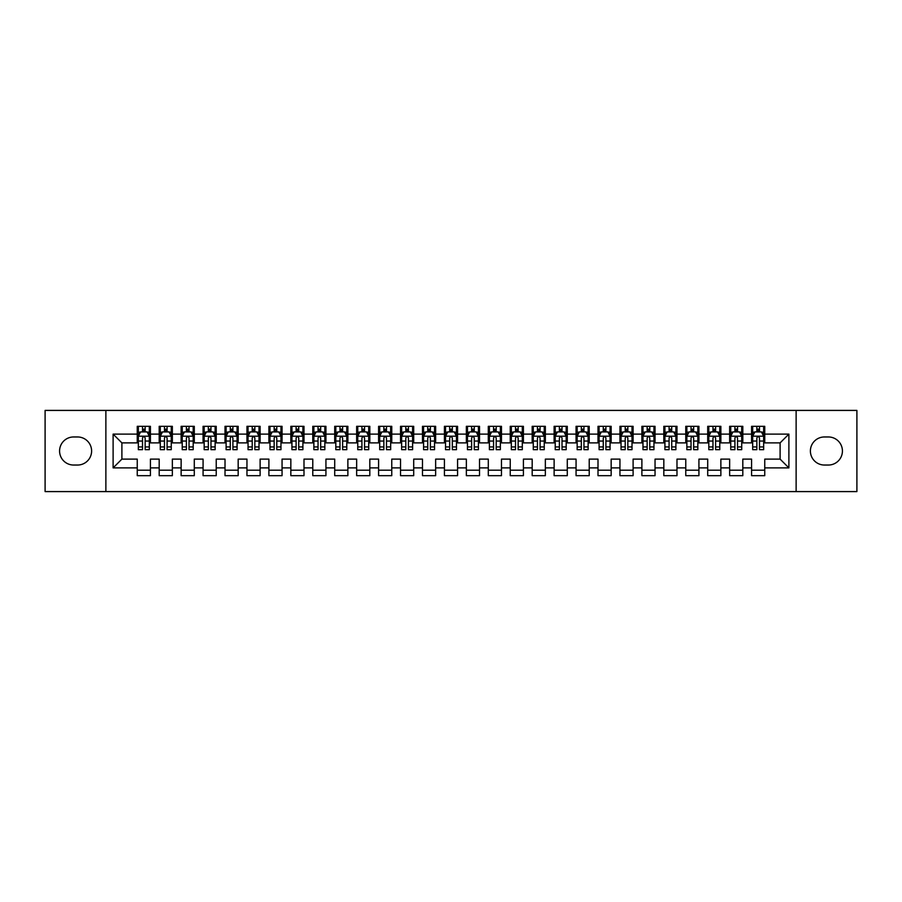 <?xml version="1.0" encoding="UTF-8"?>
<svg xmlns="http://www.w3.org/2000/svg" width="902" height="902" viewBox="0 0 902 902"><rect width="100%" height="100%" fill="white"/><g stroke="black" fill="none" stroke-linecap="round" stroke-linejoin="round"><path stroke-width="1.35" d="M796.128 491.59L856.9 491.59L856.9 410.41L796.128 410.41L796.128 491.59L105.872 491.59L105.872 410.41L45.1 410.41L45.1 491.59L105.872 491.59M796.128 410.41L105.872 410.41M113.111 467.89L113.111 434.11L137.251 434.11L137.251 442.882L121.894 442.882L121.894 459.118L113.111 467.89L137.251 467.89L137.251 475.681L150.42 475.681L150.42 467.89L159.192 467.89L159.192 475.681L172.35 475.681L172.35 467.89L181.133 467.89L181.133 475.681L194.291 475.681L194.291 467.89L203.074 467.89L203.074 475.681L216.232 475.681L216.232 467.89L225.015 467.89L225.015 475.681L238.173 475.681L238.173 467.89L246.956 467.89L246.956 475.681L260.114 475.681L260.114 467.89L268.897 467.89L268.897 475.681L282.055 475.681L282.055 467.89L290.839 467.89L290.839 475.681L303.997 475.681L303.997 467.89L312.78 467.89L312.78 475.681L325.938 475.681L325.938 467.89L334.71 467.89L334.71 475.681L347.879 475.681L347.879 467.89L356.651 467.89L356.651 475.681L369.82 475.681L369.82 467.89L378.592 467.89L378.592 475.681L391.761 475.681L391.761 467.89L400.533 467.89L400.533 475.681L413.702 475.681L413.702 467.89L422.474 467.89L422.474 475.681L435.643 475.681L435.643 467.89L444.415 467.89L444.415 475.681L457.585 475.681L457.585 467.89L466.357 467.89L466.357 475.681L479.526 475.681L479.526 467.89L488.298 467.89L488.298 475.681L501.467 475.681L501.467 467.89L510.239 467.89L510.239 475.681L523.408 475.681L523.408 467.89L532.18 467.89L532.18 475.681L545.349 475.681L545.349 467.89L554.121 467.89L554.121 475.681L567.29 475.681L567.29 467.89L576.062 467.89L576.062 475.681L589.22 475.681L589.22 467.89L598.003 467.89L598.003 475.681L611.161 475.681L611.161 467.89L619.945 467.89L619.945 475.681L633.103 475.681L633.103 467.89L641.886 467.89L641.886 475.681L655.044 475.681L655.044 467.89L663.827 467.89L663.827 475.681L676.985 475.681L676.985 467.89L685.768 467.89L685.768 475.681L698.926 475.681L698.926 467.89L707.709 467.89L707.709 475.681L720.867 475.681L720.867 467.89L729.65 467.89L729.65 475.681L742.808 475.681L742.808 467.89L751.58 467.89L751.58 475.681L764.749 475.681L764.749 459.118L780.106 459.118L780.106 442.882L764.749 442.882L764.749 434.11L788.889 434.11L788.889 467.89L764.749 467.89M764.749 434.11L764.749 426.319L751.58 426.319L751.58 434.11L742.808 434.11L742.808 426.319L729.65 426.319L729.65 434.11L720.867 434.11L720.867 426.319L707.709 426.319L707.709 434.11L698.926 434.11L698.926 426.319L685.768 426.319L685.768 434.11L676.985 434.11L676.985 426.319L663.827 426.319L663.827 434.11L655.044 434.11L655.044 426.319L641.886 426.319L641.886 434.11L633.103 434.11L633.103 426.319L619.945 426.319L619.945 434.11L611.161 434.11L611.161 426.319L598.003 426.319L598.003 434.11L589.22 434.11L589.22 426.319L576.062 426.319L576.062 434.11L567.29 434.11L567.29 426.319L554.121 426.319L554.121 434.11L545.349 434.11L545.349 426.319L532.18 426.319L532.18 434.11L523.408 434.11L523.408 426.319L510.239 426.319L510.239 434.11L501.467 434.11L501.467 426.319L488.298 426.319L488.298 434.11L479.526 434.11L479.526 426.319L466.357 426.319L466.357 434.11L457.585 434.11L457.585 426.319L444.415 426.319L444.415 434.11L435.643 434.11L435.643 426.319L422.474 426.319L422.474 434.11L413.702 434.11L413.702 426.319L400.533 426.319L400.533 434.11L391.761 434.11L391.761 426.319L378.592 426.319L378.592 434.11L369.82 434.11L369.82 426.319L356.651 426.319L356.651 434.11L347.879 434.11L347.879 426.319L334.71 426.319L334.71 434.11L325.938 434.11L325.938 426.319L312.78 426.319L312.78 434.11L303.997 434.11L303.997 426.319L290.839 426.319L290.839 434.11L282.055 434.11L282.055 426.319L268.897 426.319L268.897 434.11L260.114 434.11L260.114 426.319L246.956 426.319L246.956 434.11L238.173 434.11L238.173 426.319L225.015 426.319L225.015 434.11L216.232 434.11L216.232 426.319L203.074 426.319L203.074 434.11L194.291 434.11L194.291 426.319L181.133 426.319L181.133 434.11L172.35 434.11L172.35 426.319L159.192 426.319L159.192 434.11L150.42 434.11L150.42 426.319L137.251 426.319L137.251 434.11M742.808 467.89L742.808 459.118L751.58 459.118L751.58 467.89M788.889 434.11L780.106 442.882M720.867 467.89L720.867 459.118L729.65 459.118L729.65 467.89M751.58 434.11L751.58 442.882L742.808 442.882L742.808 434.11M698.926 467.89L698.926 459.118L707.709 459.118L707.709 467.89M729.65 434.11L729.65 442.882L720.867 442.882L720.867 434.11M676.985 467.89L676.985 459.118L685.768 459.118L685.768 467.89M707.709 434.11L707.709 442.882L698.926 442.882L698.926 434.11M655.044 467.89L655.044 459.118L663.827 459.118L663.827 467.89M685.768 434.11L685.768 442.882L676.985 442.882L676.985 434.11M633.103 467.89L633.103 459.118L641.886 459.118L641.886 467.89M663.827 434.11L663.827 442.882L655.044 442.882L655.044 434.11M611.161 467.89L611.161 459.118L619.945 459.118L619.945 467.89M641.886 434.11L641.886 442.882L633.103 442.882L633.103 434.11M589.22 467.89L589.22 459.118L598.003 459.118L598.003 467.89M619.945 434.11L619.945 442.882L611.161 442.882L611.161 434.11M567.29 467.89L567.29 459.118L576.062 459.118L576.062 467.89M598.003 434.11L598.003 442.882L589.22 442.882L589.22 434.11M545.349 467.89L545.349 459.118L554.121 459.118L554.121 467.89M576.062 434.11L576.062 442.882L567.29 442.882L567.29 434.11M523.408 467.89L523.408 459.118L532.18 459.118L532.18 467.89M554.121 434.11L554.121 442.882L545.349 442.882L545.349 434.11M501.467 467.89L501.467 459.118L510.239 459.118L510.239 467.89M532.18 434.11L532.18 442.882L523.408 442.882L523.408 434.11M479.526 467.89L479.526 459.118L488.298 459.118L488.298 467.89M510.239 434.11L510.239 442.882L501.467 442.882L501.467 434.11M457.585 467.89L457.585 459.118L466.357 459.118L466.357 467.89M488.298 434.11L488.298 442.882L479.526 442.882L479.526 434.11M435.643 467.89L435.643 459.118L444.415 459.118L444.415 467.89M466.357 434.11L466.357 442.882L457.585 442.882L457.585 434.11M413.702 467.89L413.702 459.118L422.474 459.118L422.474 467.89M444.415 434.11L444.415 442.882L435.643 442.882L435.643 434.11M391.761 467.89L391.761 459.118L400.533 459.118L400.533 467.89M422.474 434.11L422.474 442.882L413.702 442.882L413.702 434.11M369.82 467.89L369.82 459.118L378.592 459.118L378.592 467.89M400.533 434.11L400.533 442.882L391.761 442.882L391.761 434.11M347.879 467.89L347.879 459.118L356.651 459.118L356.651 467.89M378.592 434.11L378.592 442.882L369.82 442.882L369.82 434.11M325.938 467.89L325.938 459.118L334.71 459.118L334.71 467.89M356.651 434.11L356.651 442.882L347.879 442.882L347.879 434.11M303.997 467.89L303.997 459.118L312.78 459.118L312.78 467.89M334.71 434.11L334.71 442.882L325.938 442.882L325.938 434.11M282.055 467.89L282.055 459.118L290.839 459.118L290.839 467.89M312.78 434.11L312.78 442.882L303.997 442.882L303.997 434.11M260.114 467.89L260.114 459.118L268.897 459.118L268.897 467.89M290.839 434.11L290.839 442.882L282.055 442.882L282.055 434.11M238.173 467.89L238.173 459.118L246.956 459.118L246.956 467.89M268.897 434.11L268.897 442.882L260.114 442.882L260.114 434.11M216.232 467.89L216.232 459.118L225.015 459.118L225.015 467.89M246.956 434.11L246.956 442.882L238.173 442.882L238.173 434.11M194.291 467.89L194.291 459.118L203.074 459.118L203.074 467.89M225.015 434.11L225.015 442.882L216.232 442.882L216.232 434.11M172.35 467.89L172.35 459.118L181.133 459.118L181.133 467.89M203.074 434.11L203.074 442.882L194.291 442.882L194.291 434.11M150.42 467.89L150.42 459.118L159.192 459.118L159.192 467.89M181.133 434.11L181.133 442.882L172.35 442.882L172.35 434.11M121.894 459.118L137.251 459.118L137.251 467.89M159.192 434.11L159.192 442.882L150.42 442.882L150.42 434.11M751.58 431.799L752.685 431.799M763.656 431.799L764.749 431.799M729.65 431.799L730.744 431.799M741.715 431.799L742.808 431.799M707.709 431.799L708.803 431.799M719.773 431.799L720.867 431.799M685.768 431.799L686.862 431.799M697.832 431.799L698.926 431.799M663.827 431.799L664.921 431.799M675.891 431.799L676.985 431.799M641.886 431.799L642.979 431.799M653.95 431.799L655.044 431.799M619.945 431.799L621.038 431.799M632.009 431.799L633.103 431.799M598.003 431.799L599.097 431.799M610.068 431.799L611.161 431.799M576.062 431.799L577.156 431.799M588.127 431.799L589.22 431.799M554.121 431.799L555.215 431.799M566.185 431.799L567.29 431.799M532.18 431.799L533.274 431.799M544.244 431.799L545.349 431.799M510.239 431.799L511.333 431.799M522.303 431.799L523.408 431.799M488.298 431.799L489.391 431.799M500.362 431.799L501.467 431.799M466.357 431.799L467.45 431.799M478.421 431.799L479.526 431.799M444.415 431.799L445.52 431.799M456.48 431.799L457.585 431.799M422.474 431.799L423.579 431.799M434.55 431.799L435.643 431.799M400.533 431.799L401.638 431.799M412.609 431.799L413.702 431.799M378.592 431.799L379.697 431.799M390.667 431.799L391.761 431.799M356.651 431.799L357.756 431.799M368.726 431.799L369.82 431.799M334.71 431.799L335.815 431.799M346.785 431.799L347.879 431.799M312.78 431.799L313.873 431.799M324.844 431.799L325.938 431.799M290.839 431.799L291.932 431.799M302.903 431.799L303.997 431.799M268.897 431.799L269.991 431.799M280.962 431.799L282.055 431.799M246.956 431.799L248.05 431.799M259.021 431.799L260.114 431.799M225.015 431.799L226.109 431.799M237.079 431.799L238.173 431.799M203.074 431.799L204.168 431.799M215.138 431.799L216.232 431.799M181.133 431.799L182.227 431.799M193.197 431.799L194.291 431.799M159.192 431.799L160.285 431.799M171.256 431.799L172.35 431.799M137.251 431.799L138.344 431.799M149.315 431.799L150.42 431.799M137.251 470.201L150.42 470.201M159.192 470.201L172.35 470.201M181.133 470.201L194.291 470.201M203.074 470.201L216.232 470.201M225.015 470.201L238.173 470.201M246.956 470.201L260.114 470.201M268.897 470.201L282.055 470.201M290.839 470.201L303.997 470.201M312.78 470.201L325.938 470.201M334.71 470.201L347.879 470.201M356.651 470.201L369.82 470.201M378.592 470.201L391.761 470.201M400.533 470.201L413.702 470.201M422.474 470.201L435.643 470.201M444.415 470.201L457.585 470.201M466.357 470.201L479.526 470.201M488.298 470.201L501.467 470.201M510.239 470.201L523.408 470.201M532.18 470.201L545.349 470.201M554.121 470.201L567.29 470.201M576.062 470.201L589.22 470.201M598.003 470.201L611.161 470.201M619.945 470.201L633.103 470.201M641.886 470.201L655.044 470.201M663.827 470.201L676.985 470.201M685.768 470.201L698.926 470.201M707.709 470.201L720.867 470.201M729.65 470.201L742.808 470.201M751.58 470.201L764.749 470.201M113.111 434.11L121.894 442.882M780.106 459.118L788.889 467.89M73.626 436.963A14.037 14.037 0 0 0 59.577 451A14.037 14.037 0 0 0 73.626 465.037L77.572 465.037A14.037 14.037 0 0 0 91.609 451A14.037 14.037 0 0 0 77.572 436.963L73.626 436.963M828.374 465.037A14.037 14.037 0 0 0 842.423 451A14.037 14.037 0 0 0 828.374 436.963L824.428 436.963A14.037 14.037 0 0 0 810.391 451A14.037 14.037 0 0 0 824.428 465.037L828.374 465.037M145.154 429.172L142.516 429.172M149.315 446.93L145.154 446.93L145.154 449.681L149.315 449.681L149.315 436.297L147.127 431.911L140.543 431.911L138.344 436.297L138.344 449.681L142.516 449.681L142.516 446.93L138.344 446.93M138.344 436.297L138.344 426.319M149.315 436.297L149.315 426.319M142.516 431.911L142.516 426.319M145.154 426.319L145.154 431.911M145.154 446.93L145.154 437.944C144.275 436.252 143.395 436.252 142.516 437.944L142.516 446.93M145.154 431.799L142.516 431.799M167.084 429.172L164.457 429.172M171.256 446.93L167.084 446.93L167.084 449.681L171.256 449.681L171.256 436.297L169.069 431.911L162.484 431.911L160.285 436.297L160.285 449.681L164.457 449.681L164.457 446.93L160.285 446.93M160.285 436.297L160.285 426.319M171.256 436.297L171.256 426.319M164.457 431.911L164.457 426.319M167.084 426.319L167.084 431.911M167.084 446.93L167.084 437.944C166.216 436.252 165.337 436.252 164.457 437.944L164.457 446.93M167.084 431.799L164.457 431.799M189.025 429.172L186.398 429.172M193.197 446.93L189.025 446.93L189.025 449.681L193.197 449.681L193.197 436.297L191.01 431.911L184.425 431.911L182.227 436.297L182.227 449.681L186.398 449.681L186.398 446.93L182.227 446.93M182.227 436.297L182.227 426.319M193.197 436.297L193.197 426.319M186.398 431.911L186.398 426.319M189.025 426.319L189.025 431.911M189.025 446.93L189.025 437.944C188.157 436.252 187.278 436.252 186.398 437.944L186.398 446.93M189.025 431.799L186.398 431.799M210.967 429.172L208.339 429.172M215.138 446.93L210.967 446.93L210.967 449.681L215.138 449.681L215.138 436.297L212.94 431.911L206.366 431.911L204.168 436.297L204.168 449.681L208.339 449.681L208.339 446.93L204.168 446.93M204.168 436.297L204.168 426.319M215.138 436.297L215.138 426.319M208.339 431.911L208.339 426.319M210.967 426.319L210.967 431.911M210.967 446.93L210.967 437.944C210.098 436.252 209.219 436.252 208.339 437.944L208.339 446.93M210.967 431.799L208.339 431.799M232.908 429.172L230.281 429.172M237.079 446.93L232.908 446.93L232.908 449.681L237.079 449.681L237.079 436.297L234.881 431.911L228.307 431.911L226.109 436.297L226.109 449.681L230.281 449.681L230.281 446.93L226.109 446.93M226.109 436.297L226.109 426.319M237.079 436.297L237.079 426.319M230.281 431.911L230.281 426.319M232.908 426.319L232.908 431.911M232.908 446.93L232.908 437.944C232.04 436.252 231.16 436.252 230.281 437.944L230.281 446.93M232.908 431.799L230.281 431.799M254.849 429.172L252.222 429.172M259.021 446.93L254.849 446.93L254.849 449.681L259.021 449.681L259.021 436.297L256.822 431.911L250.249 431.911L248.05 436.297L248.05 449.681L252.222 449.681L252.222 446.93L248.05 446.93M248.05 436.297L248.05 426.319M259.021 436.297L259.021 426.319M252.222 431.911L252.222 426.319M254.849 426.319L254.849 431.911M254.849 446.93L254.849 437.944C253.981 436.252 253.101 436.252 252.222 437.944L252.222 446.93M254.849 431.799L252.222 431.799M276.79 429.172L274.163 429.172M280.962 446.93L276.79 446.93L276.79 449.681L280.962 449.681L280.962 436.297L278.763 431.911L272.19 431.911L269.991 436.297L269.991 449.681L274.163 449.681L274.163 446.93L269.991 446.93M269.991 436.297L269.991 426.319M280.962 436.297L280.962 426.319M274.163 431.911L274.163 426.319M276.79 426.319L276.79 431.911M276.79 446.93L276.79 437.944C275.911 436.252 275.042 436.252 274.163 437.944L274.163 446.93M276.79 431.799L274.163 431.799M298.731 429.172L296.104 429.172M302.903 446.93L298.731 446.93L298.731 449.681L302.903 449.681L302.903 436.297L300.704 431.911L294.12 431.911L291.932 436.297L291.932 449.681L296.104 449.681L296.104 446.93L291.932 446.93M291.932 436.297L291.932 426.319M302.903 436.297L302.903 426.319M296.104 431.911L296.104 426.319M298.731 426.319L298.731 431.911M298.731 446.93L298.731 437.944C297.852 436.252 296.983 436.252 296.104 437.944L296.104 446.93M298.731 431.799L296.104 431.799M320.672 429.172L318.045 429.172M324.844 446.93L320.672 446.93L320.672 449.681L324.844 449.681L324.844 436.297L322.645 431.911L316.061 431.911L313.873 436.297L313.873 449.681L318.045 449.681L318.045 446.93L313.873 446.93M313.873 436.297L313.873 426.319M324.844 436.297L324.844 426.319M318.045 431.911L318.045 426.319M320.672 426.319L320.672 431.911M320.672 446.93L320.672 437.944C319.793 436.252 318.925 436.252 318.045 437.944L318.045 446.93M320.672 431.799L318.045 431.799M342.613 429.172L339.986 429.172M346.785 446.93L342.613 446.93L342.613 449.681L346.785 449.681L346.785 436.297L344.587 431.911L338.002 431.911L335.815 436.297L335.815 449.681L339.986 449.681L339.986 446.93L335.815 446.93M335.815 436.297L335.815 426.319M346.785 436.297L346.785 426.319M339.986 431.911L339.986 426.319M342.613 426.319L342.613 431.911M342.613 446.93L342.613 437.944C341.734 436.252 340.855 436.252 339.986 437.944L339.986 446.93M342.613 431.799L339.986 431.799M364.555 429.172L361.916 429.172M368.726 446.93L364.555 446.93L364.555 449.681L368.726 449.681L368.726 436.297L366.528 431.911L359.943 431.911L357.756 436.297L357.756 449.681L361.916 449.681L361.916 446.93L357.756 446.93M357.756 436.297L357.756 426.319M368.726 436.297L368.726 426.319M361.916 431.911L361.916 426.319M364.555 426.319L364.555 431.911M364.555 446.93L364.555 437.944C363.675 436.252 362.796 436.252 361.916 437.944L361.916 446.93M364.555 431.799L361.916 431.799M386.496 429.172L383.857 429.172M390.667 446.93L386.496 446.93L386.496 449.681L390.667 449.681L390.667 436.297L388.469 431.911L381.884 431.911L379.697 436.297L379.697 449.681L383.857 449.681L383.857 446.93L379.697 446.93M379.697 436.297L379.697 426.319M390.667 436.297L390.667 426.319M383.857 431.911L383.857 426.319M386.496 426.319L386.496 431.911M386.496 446.93L386.496 437.944C385.616 436.252 384.737 436.252 383.857 437.944L383.857 446.93M386.496 431.799L383.857 431.799M408.437 429.172L405.799 429.172M412.609 446.93L408.437 446.93L408.437 449.681L412.609 449.681L412.609 436.297L410.41 431.911L403.825 431.911L401.638 436.297L401.638 449.681L405.799 449.681L405.799 446.93L401.638 446.93M401.638 436.297L401.638 426.319M412.609 436.297L412.609 426.319M405.799 431.911L405.799 426.319M408.437 426.319L408.437 431.911M408.437 446.93L408.437 437.944C407.557 436.252 406.678 436.252 405.799 437.944L405.799 446.93M408.437 431.799L405.799 431.799M430.378 429.172L427.74 429.172M434.55 446.93L430.378 446.93L430.378 449.681L434.55 449.681L434.55 436.297L432.351 431.911L425.767 431.911L423.579 436.297L423.579 449.681L427.74 449.681L427.74 446.93L423.579 446.93M423.579 436.297L423.579 426.319M434.55 436.297L434.55 426.319M427.74 431.911L427.74 426.319M430.378 426.319L430.378 431.911M430.378 446.93L430.378 437.944C429.499 436.252 428.619 436.252 427.74 437.944L427.74 446.93M430.378 431.799L427.74 431.799M452.319 429.172L449.681 429.172M456.48 446.93L452.319 446.93L452.319 449.681L456.48 449.681L456.48 436.297L454.292 431.911L447.708 431.911L445.52 436.297L445.52 449.681L449.681 449.681L449.681 446.93L445.52 446.93M445.52 436.297L445.52 426.319M456.48 436.297L456.48 426.319M449.681 431.911L449.681 426.319M452.319 426.319L452.319 431.911M452.319 446.93L452.319 437.944C451.44 436.252 450.56 436.252 449.681 437.944L449.681 446.93M452.319 431.799L449.681 431.799M474.26 429.172L471.622 429.172M478.421 446.93L474.26 446.93L474.26 449.681L478.421 449.681L478.421 436.297L476.233 431.911L469.649 431.911L467.45 436.297L467.45 449.681L471.622 449.681L471.622 446.93L467.45 446.93M467.45 436.297L467.45 426.319M478.421 436.297L478.421 426.319M471.622 431.911L471.622 426.319M474.26 426.319L474.26 431.911M474.26 446.93L474.26 437.944C473.381 436.252 472.501 436.252 471.622 437.944L471.622 446.93M474.26 431.799L471.622 431.799M496.201 429.172L493.563 429.172M500.362 446.93L496.201 446.93L496.201 449.681L500.362 449.681L500.362 436.297L498.175 431.911L491.59 431.911L489.391 436.297L489.391 449.681L493.563 449.681L493.563 446.93L489.391 446.93M489.391 436.297L489.391 426.319M500.362 436.297L500.362 426.319M493.563 431.911L493.563 426.319M496.201 426.319L496.201 431.911M496.201 446.93L496.201 437.944C495.322 436.252 494.443 436.252 493.563 437.944L493.563 446.93M496.201 431.799L493.563 431.799M518.143 429.172L515.504 429.172M522.303 446.93L518.143 446.93L518.143 449.681L522.303 449.681L522.303 436.297L520.116 431.911L513.531 431.911L511.333 436.297L511.333 449.681L515.504 449.681L515.504 446.93L511.333 446.93M511.333 436.297L511.333 426.319M522.303 436.297L522.303 426.319M515.504 431.911L515.504 426.319M518.143 426.319L518.143 431.911M518.143 446.93L518.143 437.944C517.263 436.252 516.384 436.252 515.504 437.944L515.504 446.93M518.143 431.799L515.504 431.799M540.084 429.172L537.445 429.172M544.244 446.93L540.084 446.93L540.084 449.681L544.244 449.681L544.244 436.297L542.057 431.911L535.472 431.911L533.274 436.297L533.274 449.681L537.445 449.681L537.445 446.93L533.274 446.93M533.274 436.297L533.274 426.319M544.244 436.297L544.244 426.319M537.445 431.911L537.445 426.319M540.084 426.319L540.084 431.911M540.084 446.93L540.084 437.944C539.204 436.252 538.325 436.252 537.445 437.944L537.445 446.93M540.084 431.799L537.445 431.799M562.014 429.172L559.387 429.172M566.185 446.93L562.014 446.93L562.014 449.681L566.185 449.681L566.185 436.297L563.998 431.911L557.413 431.911L555.215 436.297L555.215 449.681L559.387 449.681L559.387 446.93L555.215 446.93M555.215 436.297L555.215 426.319M566.185 436.297L566.185 426.319M559.387 431.911L559.387 426.319M562.014 426.319L562.014 431.911M562.014 446.93L562.014 437.944C561.145 436.252 560.266 436.252 559.387 437.944L559.387 446.93M562.014 431.799L559.387 431.799M583.955 429.172L581.328 429.172M588.127 446.93L583.955 446.93L583.955 449.681L588.127 449.681L588.127 436.297L585.939 431.911L579.355 431.911L577.156 436.297L577.156 449.681L581.328 449.681L581.328 446.93L577.156 446.93M577.156 436.297L577.156 426.319M588.127 436.297L588.127 426.319M581.328 431.911L581.328 426.319M583.955 426.319L583.955 431.911M583.955 446.93L583.955 437.944C583.087 436.252 582.207 436.252 581.328 437.944L581.328 446.93M583.955 431.799L581.328 431.799M605.896 429.172L603.269 429.172M610.068 446.93L605.896 446.93L605.896 449.681L610.068 449.681L610.068 436.297L607.88 431.911L601.296 431.911L599.097 436.297L599.097 449.681L603.269 449.681L603.269 446.93L599.097 446.93M599.097 436.297L599.097 426.319M610.068 436.297L610.068 426.319M603.269 431.911L603.269 426.319M605.896 426.319L605.896 431.911M605.896 446.93L605.896 437.944C605.028 436.252 604.148 436.252 603.269 437.944L603.269 446.93M605.896 431.799L603.269 431.799M627.837 429.172L625.21 429.172M632.009 446.93L627.837 446.93L627.837 449.681L632.009 449.681L632.009 436.297L629.81 431.911L623.237 431.911L621.038 436.297L621.038 449.681L625.21 449.681L625.21 446.93L621.038 446.93M621.038 436.297L621.038 426.319M632.009 436.297L632.009 426.319M625.21 431.911L625.21 426.319M627.837 426.319L627.837 431.911M627.837 446.93L627.837 437.944C626.969 436.252 626.089 436.252 625.21 437.944L625.21 446.93M627.837 431.799L625.21 431.799M649.778 429.172L647.151 429.172M653.95 446.93L649.778 446.93L649.778 449.681L653.95 449.681L653.95 436.297L651.751 431.911L645.178 431.911L642.979 436.297L642.979 449.681L647.151 449.681L647.151 446.93L642.979 446.93M642.979 436.297L642.979 426.319M653.95 436.297L653.95 426.319M647.151 431.911L647.151 426.319M649.778 426.319L649.778 431.911M649.778 446.93L649.778 437.944C648.91 436.252 648.031 436.252 647.151 437.944L647.151 446.93M649.778 431.799L647.151 431.799M671.719 429.172L669.092 429.172M675.891 446.93L671.719 446.93L671.719 449.681L675.891 449.681L675.891 436.297L673.693 431.911L667.119 431.911L664.921 436.297L664.921 449.681L669.092 449.681L669.092 446.93L664.921 446.93M664.921 436.297L664.921 426.319M675.891 436.297L675.891 426.319M669.092 431.911L669.092 426.319M671.719 426.319L671.719 431.911M671.719 446.93L671.719 437.944C670.84 436.252 669.972 436.252 669.092 437.944L669.092 446.93M671.719 431.799L669.092 431.799M693.661 429.172L691.033 429.172M697.832 446.93L693.661 446.93L693.661 449.681L697.832 449.681L697.832 436.297L695.634 431.911L689.06 431.911L686.862 436.297L686.862 449.681L691.033 449.681L691.033 446.93L686.862 446.93M686.862 436.297L686.862 426.319M697.832 436.297L697.832 426.319M691.033 431.911L691.033 426.319M693.661 426.319L693.661 431.911M693.661 446.93L693.661 437.944C692.781 436.252 691.913 436.252 691.033 437.944L691.033 446.93M693.661 431.799L691.033 431.799M715.602 429.172L712.975 429.172M719.773 446.93L715.602 446.93L715.602 449.681L719.773 449.681L719.773 436.297L717.575 431.911L710.99 431.911L708.803 436.297L708.803 449.681L712.975 449.681L712.975 446.93L708.803 446.93M708.803 436.297L708.803 426.319M719.773 436.297L719.773 426.319M712.975 431.911L712.975 426.319M715.602 426.319L715.602 431.911M715.602 446.93L715.602 437.944C714.722 436.252 713.854 436.252 712.975 437.944L712.975 446.93M715.602 431.799L712.975 431.799M737.543 429.172L734.916 429.172M741.715 446.93L737.543 446.93L737.543 449.681L741.715 449.681L741.715 436.297L739.516 431.911L732.931 431.911L730.744 436.297L730.744 449.681L734.916 449.681L734.916 446.93L730.744 446.93M730.744 436.297L730.744 426.319M741.715 436.297L741.715 426.319M734.916 431.911L734.916 426.319M737.543 426.319L737.543 431.911M737.543 446.93L737.543 437.944C736.663 436.252 735.784 436.252 734.916 437.944L734.916 446.93M737.543 431.799L734.916 431.799M759.484 429.172L756.846 429.172M763.656 446.93L759.484 446.93L759.484 449.681L763.656 449.681L763.656 436.297L761.457 431.911L754.873 431.911L752.685 436.297L752.685 449.681L756.846 449.681L756.846 446.93L752.685 446.93M752.685 436.297L752.685 426.319M763.656 436.297L763.656 426.319M756.846 431.911L756.846 426.319M759.484 426.319L759.484 431.911M759.484 446.93L759.484 437.944C758.605 436.252 757.725 436.252 756.846 437.944L756.846 446.93M759.484 431.799L756.846 431.799M149.258 436.185L138.401 436.185M138.344 432.171L140.408 432.171M147.251 432.171L149.315 432.171M142.516 441.055L138.344 441.055M149.315 441.055L145.154 441.055M145.154 430.57L142.516 430.57M171.2 436.185L160.342 436.185M160.285 432.171L162.349 432.171M169.193 432.171L171.256 432.171M164.457 441.055L160.285 441.055M171.256 441.055L167.084 441.055M167.084 430.57L164.457 430.57M193.141 436.185L182.283 436.185M182.227 432.171L184.29 432.171M191.134 432.171L193.197 432.171M186.398 441.055L182.227 441.055M193.197 441.055L189.025 441.055M189.025 430.57L186.398 430.57M215.082 436.185L204.224 436.185M204.168 432.171L206.231 432.171M213.075 432.171L215.138 432.171M208.339 441.055L204.168 441.055M215.138 441.055L210.967 441.055M210.967 430.57L208.339 430.57M237.023 436.185L226.165 436.185M226.109 432.171L228.172 432.171M235.016 432.171L237.079 432.171M230.281 441.055L226.109 441.055M237.079 441.055L232.908 441.055M232.908 430.57L230.281 430.57M258.964 436.185L248.106 436.185M248.05 432.171L250.113 432.171M256.957 432.171L259.021 432.171M252.222 441.055L248.05 441.055M259.021 441.055L254.849 441.055M254.849 430.57L252.222 430.57M280.905 436.185L270.048 436.185M269.991 432.171L272.054 432.171M278.898 432.171L280.962 432.171M274.163 441.055L269.991 441.055M280.962 441.055L276.79 441.055M276.79 430.57L274.163 430.57M302.846 436.185L291.989 436.185M291.932 432.171L293.996 432.171M300.84 432.171L302.903 432.171M296.104 441.055L291.932 441.055M302.903 441.055L298.731 441.055M298.731 430.57L296.104 430.57M324.788 436.185L313.93 436.185M313.873 432.171L315.937 432.171M322.781 432.171L324.844 432.171M318.045 441.055L313.873 441.055M324.844 441.055L320.672 441.055M320.672 430.57L318.045 430.57M346.729 436.185L335.871 436.185M335.815 432.171L337.878 432.171M344.722 432.171L346.785 432.171M339.986 441.055L335.815 441.055M346.785 441.055L342.613 441.055M342.613 430.57L339.986 430.57M368.67 436.185L357.812 436.185M357.756 432.171L359.819 432.171M366.663 432.171L368.726 432.171M361.916 441.055L357.756 441.055M368.726 441.055L364.555 441.055M364.555 430.57L361.916 430.57M390.611 436.185L379.753 436.185M379.697 432.171L381.76 432.171M388.604 432.171L390.667 432.171M383.857 441.055L379.697 441.055M390.667 441.055L386.496 441.055M386.496 430.57L383.857 430.57M412.552 436.185L401.683 436.185M401.638 432.171L403.701 432.171M410.545 432.171L412.609 432.171M405.799 441.055L401.638 441.055M412.609 441.055L408.437 441.055M408.437 430.57L405.799 430.57M434.493 436.185L423.624 436.185M423.579 432.171L425.631 432.171M432.486 432.171L434.55 432.171M427.74 441.055L423.579 441.055M434.55 441.055L430.378 441.055M430.378 430.57L427.74 430.57M456.435 436.185L445.565 436.185M445.52 432.171L447.572 432.171M454.428 432.171L456.48 432.171M449.681 441.055L445.52 441.055M456.48 441.055L452.319 441.055M452.319 430.57L449.681 430.57M478.376 436.185L467.507 436.185M467.45 432.171L469.514 432.171M476.369 432.171L478.421 432.171M471.622 441.055L467.45 441.055M478.421 441.055L474.26 441.055M474.26 430.57L471.622 430.57M500.317 436.185L489.448 436.185M489.391 432.171L491.455 432.171M498.299 432.171L500.362 432.171M493.563 441.055L489.391 441.055M500.362 441.055L496.201 441.055M496.201 430.57L493.563 430.57M522.247 436.185L511.389 436.185M511.333 432.171L513.396 432.171M520.24 432.171L522.303 432.171M515.504 441.055L511.333 441.055M522.303 441.055L518.143 441.055M518.143 430.57L515.504 430.57M544.188 436.185L533.33 436.185M533.274 432.171L535.337 432.171M542.181 432.171L544.244 432.171M537.445 441.055L533.274 441.055M544.244 441.055L540.084 441.055M540.084 430.57L537.445 430.57M566.129 436.185L555.271 436.185M555.215 432.171L557.278 432.171M564.122 432.171L566.185 432.171M559.387 441.055L555.215 441.055M566.185 441.055L562.014 441.055M562.014 430.57L559.387 430.57M588.07 436.185L577.212 436.185M577.156 432.171L579.219 432.171M586.063 432.171L588.127 432.171M581.328 441.055L577.156 441.055M588.127 441.055L583.955 441.055M583.955 430.57L581.328 430.57M610.011 436.185L599.153 436.185M599.097 432.171L601.16 432.171M608.004 432.171L610.068 432.171M603.269 441.055L599.097 441.055M610.068 441.055L605.896 441.055M605.896 430.57L603.269 430.57M631.952 436.185L621.095 436.185M621.038 432.171L623.102 432.171M629.946 432.171L632.009 432.171M625.21 441.055L621.038 441.055M632.009 441.055L627.837 441.055M627.837 430.57L625.21 430.57M653.894 436.185L643.036 436.185M642.979 432.171L645.043 432.171M651.887 432.171L653.95 432.171M647.151 441.055L642.979 441.055M653.95 441.055L649.778 441.055M649.778 430.57L647.151 430.57M675.835 436.185L664.977 436.185M664.921 432.171L666.984 432.171M673.828 432.171L675.891 432.171M669.092 441.055L664.921 441.055M675.891 441.055L671.719 441.055M671.719 430.57L669.092 430.57M697.776 436.185L686.918 436.185M686.862 432.171L688.925 432.171M695.769 432.171L697.832 432.171M691.033 441.055L686.862 441.055M697.832 441.055L693.661 441.055M693.661 430.57L691.033 430.57M719.717 436.185L708.859 436.185M708.803 432.171L710.866 432.171M717.71 432.171L719.773 432.171M712.975 441.055L708.803 441.055M719.773 441.055L715.602 441.055M715.602 430.57L712.975 430.57M741.658 436.185L730.8 436.185M730.744 432.171L732.807 432.171M739.651 432.171L741.715 432.171M734.916 441.055L730.744 441.055M741.715 441.055L737.543 441.055M737.543 430.57L734.916 430.57M763.599 436.185L752.742 436.185M752.685 432.171L754.748 432.171M761.592 432.171L763.656 432.171M756.846 441.055L752.685 441.055M763.656 441.055L759.484 441.055M759.484 430.57L756.846 430.57"/></g></svg>
